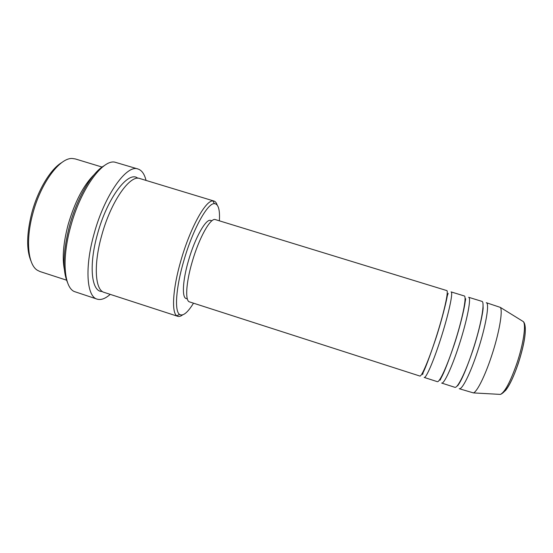 <?xml version="1.0" encoding="UTF-8"?>
<svg xmlns="http://www.w3.org/2000/svg" width="553" height="553" viewBox="0 0 553 553"><rect width="100%" height="100%" fill="white"/><g stroke="black" fill="none" stroke-linecap="round" stroke-linejoin="round"><path stroke-width="0.83" d="M435.688 338.65C443.789 313.807 449.022 290.36 446.7 290.553L215.38 219.603C210.645 217.288 199.059 237.797 192.174 261.928C185.946 283.067 185.013 300.991 189.513 301.897L419.831 376.033C421.469 377.132 428.658 360.48 435.688 338.65M440.306 340.102C448.428 315.245 453.529 291.742 451.068 291.894L464.216 295.931C467.098 295.896 462.377 319.579 454.179 344.471C447.08 366.356 439.4 382.904 437.278 381.646L424.186 377.429C425.941 378.57 433.255 361.945 440.306 340.102M458.817 345.936C467.036 321.03 471.633 297.293 468.612 297.279L481.843 301.337C485.285 301.475 481.069 325.385 472.78 350.332C465.619 372.273 457.435 388.711 454.822 387.294L441.653 383.056C443.9 384.356 451.704 367.835 458.817 345.936M477.446 351.805C485.762 326.844 489.847 302.871 486.26 302.691L500.313 307.378C503.099 310.558 499.152 333.362 491.493 356.229C484.933 376.144 477.045 391.849 473.437 392.906L459.225 388.711C461.962 390.169 470.271 373.752 477.446 351.805M30.968 260.961C26.316 249.783 26.585 233.808 31.784 213.029C37.887 189.886 50.8 168.741 61.922 162.478M102.091 167.068L75.319 158.939L72.346 158.497C59.897 157.515 40.818 182.87 32.814 213.589C25.507 240.126 27.996 264.465 37.238 270.189L39.934 271.523L66.547 280.171M219.382 220.834C220.018 209.622 218.345 203.891 214.364 203.635C207.444 203.034 192.596 229.889 183.762 260.954C175.854 287.926 174.402 311.132 179.545 314.408C182.96 316.475 187.612 312.735 193.502 303.175M182.608 314.899C180.762 316.268 179.151 316.745 177.769 316.316L176.794 315.798C171.361 312.466 172.764 288.376 180.983 260.318C190.163 228.002 205.675 200.165 212.898 200.919L213.997 201.057C215.373 201.499 216.423 202.806 217.156 204.99M67.604 282.707C62.33 270.59 62.966 251.656 69.512 225.894C77.13 197.539 92.469 171.803 104.406 165.596M138.043 169.018L114.782 162.14C102.346 159.395 80.544 189.472 70.687 226.509C61.694 258.604 64.01 286.91 74.137 291.479L97.141 299.138C86.752 296.712 84.464 267.77 94.065 233.884C104.552 194.967 126.831 164.061 138.043 169.018C141.831 170.296 144.499 174.091 146.033 180.416M64.348 269.387C62.081 257.816 63.332 242.926 68.116 224.725C74.786 201.942 83.455 185.255 94.121 174.658M177.769 316.316L104.109 292.378C95.095 290.263 93.339 264.852 101.738 235.329C110.897 201.465 130.162 174.285 139.881 178.55L213.997 201.057M187.336 298.924L186.188 298.551C181.806 297.652 182.608 280.585 188.504 260.539C195.015 237.666 206.117 218.214 210.734 220.44L211.889 220.792M110.22 294.362C105.34 298.668 100.985 300.265 97.141 299.138M518.175 363.756C513.668 376.814 509.396 385.807 505.345 390.736M499.159 394.337L500.444 394.407C504.951 392.049 510.412 381.743 516.841 363.473C523.373 344.208 526.249 324.687 523.332 321.604L522.232 320.927M102.257 291.431C91.549 292.33 88.418 265.938 97.515 233.995C107.31 197.594 128.579 170.068 137.821 178.266M525.246 327.417C525.744 335.429 523.394 347.519 518.202 363.674M500.313 307.378L523.332 321.604C527.652 325.793 524.396 344.782 518.113 363.756C512.057 381.736 506.168 391.953 500.444 394.407L473.437 392.906M422.658 374.581L423.204 372.397C425.333 368.353 429.536 357.086 435.819 338.595C441.806 320.311 446.361 301.613 447.342 295.668L448.186 293.366M446.644 297.701L447.163 296.546M440.119 380.194L441.232 377.74C443.976 372.971 448.331 361.862 454.303 344.408C460.103 326.788 464.361 308.629 465.156 301.917L465.716 298.744M464.99 300.403L465.508 299.387M457.642 385.31L457.67 385.835L459.384 383.174C462.757 377.637 467.264 366.667 472.891 350.263C478.525 333.259 482.513 315.611 483.135 308.27L483.011 304.579M179.545 314.408L176.794 315.798M214.364 203.635L212.898 200.919M440.471 378.418L440.312 379.552M423.875 370.137L423.646 371.388"/></g></svg>
